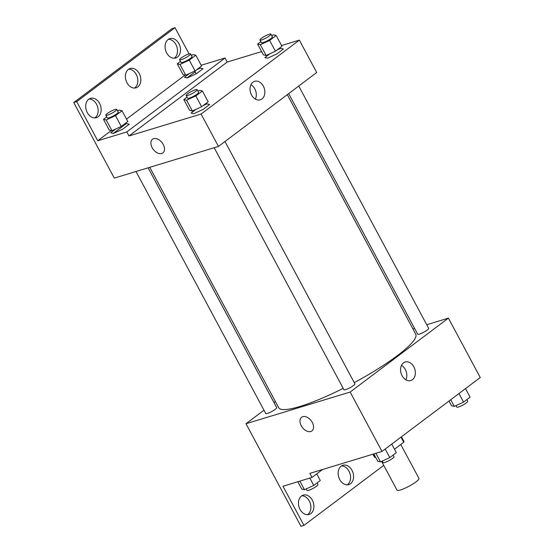 <?xml version="1.0" encoding="UTF-8"?>
<svg xmlns="http://www.w3.org/2000/svg" width="554" height="554" viewBox="0 0 554 554"><rect width="100%" height="100%" fill="white"/><g stroke="black" fill="none" stroke-linecap="round" stroke-linejoin="round"><path stroke-width="0.83" d="M381.595 461.385L397.024 490.165A12.444 2.181 -28.2 0 0 409.025 486.211A12.444 2.181 -28.2 0 0 418.962 478.407L400.784 444.509M400.978 437.148L403.734 442.286L394.496 449.239M375.57 457.147L374.802 457.382A16.71 2.929 -28.2 0 1 374.449 457.098L372.897 454.197M403.734 442.286A16.71 2.929 -28.2 0 0 403.908 441.303L401.477 436.774M373.064 454.148L374.802 457.382M426.732 324.72L448.415 318.128L480.256 377.509L381.997 451.434L309.859 473.365L312.027 477.416L282.983 486.246L303.966 525.386L300.961 526.3L277.81 483.116M412.931 328.917L414.593 328.411M288.682 93.598L417.709 334.228A6.219 1.094 -28.2 0 0 423.706 332.248A6.219 1.094 -28.2 0 0 428.678 328.342L298.744 86.029M448.415 318.128L350.156 392.052L245.997 423.727L263.967 410.202M274.029 402.633L275.407 401.595M135.986 171.511L265.74 413.506A6.219 1.094 -28.2 0 0 271.737 411.525A6.219 1.094 -28.2 0 0 276.709 407.626L148.126 167.82M214.183 147.731L343.937 389.725A6.219 1.094 -28.2 0 0 349.941 387.745A6.219 1.094 -28.2 0 0 354.906 383.846L224.979 141.526M149.788 167.315L278.669 407.675A77.768 13.635 -28.2 0 0 299.97 406.463A77.768 13.635 -28.2 0 0 343.21 388.361M354.248 382.62A77.768 13.635 -28.2 0 0 415.749 334.173L287.304 94.63M245.997 423.727L277.838 483.102M402.086 375.709A9.688 7.167 -106.9 0 1 405.154 362.018A9.688 7.167 -106.9 0 1 414.828 369.199A9.688 7.167 -106.9 0 1 410.791 380.55A9.688 7.167 -106.9 0 1 402.086 375.709M350.156 392.052L381.997 451.434M312.269 422.404A8.552 5.561 53 0 1 311.909 430.915A8.552 5.561 53 0 1 302.318 427.425A8.552 5.561 53 0 1 301.618 417.245A8.552 5.561 53 0 1 312.269 422.404M405.895 379.822A9.688 7.167 73.1 0 0 401.491 365.342M301.618 417.245A8.552 5.561 -127 0 0 302.325 427.425A8.552 5.561 -127 0 0 311.909 430.915M383.735 465.374L303.966 525.386M301.798 495.782A10.111 7.479 -106.9 0 1 310.33 503.524A10.111 7.479 -106.9 0 1 307.553 514.694M341.486 465.928A10.111 7.479 -106.9 0 1 350.01 473.67A10.111 7.479 -106.9 0 1 347.233 484.84M322.532 469.515L312.027 477.416M300.039 509.403A10.111 7.479 -106.9 0 1 303.239 495.11A10.111 7.479 -106.9 0 1 313.335 502.61A10.111 7.479 -106.9 0 1 309.118 514.458A10.111 7.479 -106.9 0 1 300.039 509.403M339.72 479.549A10.111 7.479 -106.9 0 1 342.919 465.256A10.111 7.479 -106.9 0 1 353.016 472.756A10.111 7.479 -106.9 0 1 348.798 484.605A10.111 7.479 -106.9 0 1 339.72 479.549M281.55 45.525L299.347 40.117L316.715 72.505L218.456 146.429L114.297 178.104L73.744 102.538L172.003 28.614L175.009 27.7L189.059 53.904M187.072 77.899L195.188 71.791L196.241 73.758M126.014 123.819L113.286 133.396L126.063 123.798M194.766 71.071L195.188 71.791M299.347 40.117L201.088 114.041L128.95 135.979L227.209 62.055L225.035 58.004L201.185 65.261M227.209 62.055L261.633 51.584M196.137 109.256L191.075 113.064L193.81 113.702L203.089 109.408L209.641 104.484L206.905 103.847L203.131 105.592M269.902 53.759L264.84 57.568L267.582 58.198L276.862 53.911L283.406 48.987L280.67 48.35L276.903 50.095M251.571 94.997A9.688 7.167 -106.9 0 1 254.639 81.306A9.688 7.167 -106.9 0 1 264.313 88.488A9.688 7.167 -106.9 0 1 260.276 99.838A9.688 7.167 -106.9 0 1 251.571 94.997M201.088 114.041L218.456 146.429M163.201 144.4A8.552 5.561 53 0 1 162.841 152.911A8.552 5.561 53 0 1 153.25 149.414A8.552 5.561 53 0 1 152.551 139.234A8.552 5.561 53 0 1 163.201 144.4M128.95 135.979L126.776 131.928L97.733 140.764L76.75 101.624L73.744 102.538M152.551 139.234A8.552 5.561 -127 0 0 153.257 149.414A8.552 5.561 -127 0 0 162.841 152.904M255.38 99.118A9.688 7.167 73.1 0 0 250.976 84.637M76.75 101.624L175.009 27.7M128.736 69.16A10.111 7.479 -106.9 0 1 137.26 76.895A10.111 7.479 -106.9 0 1 134.49 88.072M89.055 99.014A10.111 7.479 -106.9 0 1 96.569 104.304A10.111 7.479 -106.9 0 1 94.803 117.926M168.416 39.306A10.111 7.479 -106.9 0 1 175.93 44.597A10.111 7.479 -106.9 0 1 174.171 58.218M187.058 77.892L195.16 71.798M126.776 131.928L225.035 58.004M189.53 73.488L184.475 77.297L187.21 77.934L196.49 73.64L203.034 68.717L200.299 68.08L196.532 69.825M115.765 128.992L110.703 132.794L113.438 133.431L122.725 129.144L129.269 124.214L126.534 123.584L122.759 125.322M97.733 140.764L111.285 130.564M126.527 119.103L185.05 75.067M126.97 82.775A10.111 7.479 -106.9 0 1 130.169 68.488A10.111 7.479 -106.9 0 1 140.266 75.981A10.111 7.479 -106.9 0 1 136.055 87.83A10.111 7.479 -106.9 0 1 126.97 82.775M99.575 103.39A10.111 7.479 -106.9 0 1 96.375 117.683A10.111 7.479 -106.9 0 1 86.279 110.191A10.111 7.479 -106.9 0 1 90.489 98.342A10.111 7.479 -106.9 0 1 99.575 103.39M178.935 43.683A10.111 7.479 -106.9 0 1 175.736 57.976A10.111 7.479 -106.9 0 1 165.639 50.476A10.111 7.479 -106.9 0 1 169.856 38.628A10.111 7.479 -106.9 0 1 178.935 43.683M271.73 35.643L273.434 34.854L276.169 35.491L269.625 40.414L260.345 44.708L257.603 44.071L260.83 41.647M259.958 40.02L261.405 42.72A6.219 1.094 -28.2 0 0 267.402 40.74A6.219 1.094 -28.2 0 0 272.374 36.841L270.927 34.14A6.219 1.094 -28.2 0 0 269.223 34.237A6.219 1.094 -28.2 0 0 263.025 37.215A6.219 1.094 -28.2 0 0 259.958 40.02A6.219 1.094 -28.2 0 0 265.955 38.039A6.219 1.094 -28.2 0 0 270.927 34.14M260.345 44.708L266.135 55.504L263.392 54.867L257.603 44.071M276.169 35.491L281.958 46.287L275.414 51.21L266.135 55.504M269.625 40.414L275.414 51.21M197.958 91.14L199.669 90.357L202.404 90.988L195.853 95.918L186.573 100.205L183.838 99.568L187.058 97.144M186.192 95.523L187.64 98.217A6.219 1.094 -28.2 0 0 193.637 96.244A6.219 1.094 -28.2 0 0 198.602 92.338L197.155 89.637A6.219 1.094 -28.2 0 0 195.451 89.734A6.219 1.094 -28.2 0 0 189.253 92.719A6.219 1.094 -28.2 0 0 186.192 95.523A6.219 1.094 -28.2 0 0 192.19 93.543A6.219 1.094 -28.2 0 0 197.155 89.637M186.573 100.205L192.363 111.001L189.627 110.364L183.838 99.568M202.404 90.988L208.193 101.784L201.642 106.714L192.363 111.001M195.853 95.918L201.642 106.714M191.359 55.372L193.062 54.583L195.797 55.22L189.253 60.144L179.974 64.437L177.238 63.8L180.459 61.376M179.586 59.749L181.033 62.45A6.219 1.094 -28.2 0 0 187.03 60.469A6.219 1.094 -28.2 0 0 192.003 56.57L190.555 53.87A6.219 1.094 -28.2 0 0 188.852 53.967A6.219 1.094 -28.2 0 0 182.654 56.951A6.219 1.094 -28.2 0 0 179.586 59.749A6.219 1.094 -28.2 0 0 185.583 57.775A6.219 1.094 -28.2 0 0 190.555 53.87M179.974 64.437L185.763 75.233L183.028 74.596L177.238 63.8M195.797 55.22L201.587 66.016L195.043 70.94L185.763 75.233M189.253 60.144L195.043 70.94M117.593 110.876L119.297 110.087L122.032 110.724L115.488 115.647L106.202 119.934L103.466 119.297L106.687 116.873M105.821 115.253L107.268 117.954A6.219 1.094 -28.2 0 0 113.265 115.973A6.219 1.094 -28.2 0 0 118.231 112.067L116.783 109.373A6.219 1.094 -28.2 0 0 115.08 109.47A6.219 1.094 -28.2 0 0 108.889 112.448A6.219 1.094 -28.2 0 0 105.821 115.253A6.219 1.094 -28.2 0 0 111.818 113.272A6.219 1.094 -28.2 0 0 116.783 109.373M106.202 119.934L111.991 130.73L109.256 130.1L103.466 119.297M122.032 110.724L127.822 121.52L121.278 126.444L111.991 130.73M115.488 115.647L121.278 126.444M465.505 388.603L470.104 397.17L463.56 402.1L454.273 406.387L451.538 405.75L449.003 401.02M450.707 399.739L454.273 406.387M458.961 393.527L463.56 402.1M455.977 405.597L456.787 407.1A6.219 1.094 -28.2 0 0 462.784 405.119A6.219 1.094 -28.2 0 0 467.749 401.221L466.884 399.6M391.74 444.1L396.332 452.673L389.787 457.597L380.508 461.884L377.773 461.253L373.832 453.913M375.896 453.29L380.508 461.884M385.196 449.024L389.787 457.597M382.212 461.101L383.015 462.604A6.219 1.094 -28.2 0 0 389.012 460.623A6.219 1.094 -28.2 0 0 393.984 456.725L393.111 455.097M316.75 473.864L320.302 480.498L313.758 485.429L304.478 489.715L301.743 489.078L297.81 481.745M299.866 481.114L304.478 489.715M309.825 478.088L313.758 485.429M306.182 488.926L306.985 490.429A6.219 1.094 -28.2 0 0 312.989 488.448A6.219 1.094 -28.2 0 0 317.954 484.549L317.082 482.922"/></g></svg>
